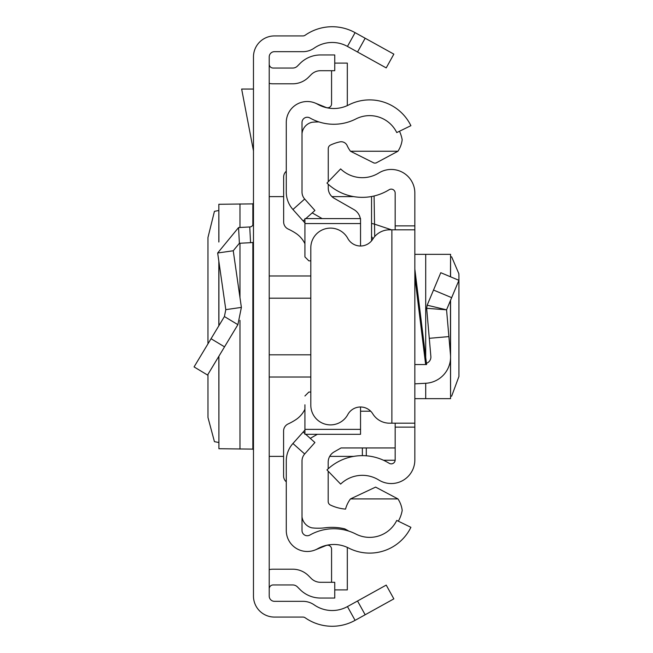 <?xml version="1.0" encoding="UTF-8"?>
<svg xmlns="http://www.w3.org/2000/svg" width="653" height="653" viewBox="0 0 653 653"><rect width="100%" height="100%" fill="white"/><g stroke="black" fill="none" stroke-linecap="round" stroke-linejoin="round"><path stroke-width="0.98" d="M207.964 374.365L207.981 417.512L214.437 441.657L218.837 442.514M207.964 343.853L207.964 237.529L214.437 211.343L218.837 210.486M218.91 241.847L218.837 204.258L218.837 242.034M218.91 204.283L252.85 203.883L253.47 203.018M365.166 38.233L393.849 54.134L386.217 67.904L357.534 52.003L365.166 38.233L355.085 32.65A47.228 47.228 0 0 0 305.171 35.221A3.934 3.934 0 0 1 302.927 35.923L274.464 35.923A20.994 20.994 0 0 0 253.47 56.917L253.47 596.083A20.994 20.994 0 0 0 274.464 617.077L302.927 617.077A3.934 3.934 0 0 1 305.171 617.779A47.228 47.228 0 0 0 355.085 620.35L365.166 614.767L357.534 600.997L386.217 585.096L393.849 598.866L365.166 614.767M357.534 52.003L347.453 46.42A31.483 31.483 0 0 0 314.183 48.134A19.68 19.68 0 0 1 302.927 51.669L274.464 51.669A5.248 5.248 0 0 0 269.216 56.917L269.216 596.083A5.248 5.248 0 0 0 274.464 601.331L302.927 601.331A19.68 19.68 0 0 1 314.183 604.866A31.483 31.483 0 0 0 347.453 606.58L357.534 600.997M269.216 64.116A3.934 3.934 0 0 0 273.15 68.051L292.74 68.051A6.563 6.563 0 0 0 297.376 66.133L300.094 63.414A28.863 28.863 0 0 1 320.501 54.958L334.744 54.958L334.744 70.704L320.501 70.704A13.117 13.117 0 0 0 311.228 74.548L308.51 77.266A22.3 22.3 0 0 1 292.74 83.796L273.15 83.796A19.68 19.68 0 0 1 269.216 83.396M269.216 588.884A3.934 3.934 0 0 1 273.15 584.949L292.74 584.949A6.563 6.563 0 0 1 297.376 586.867L300.094 589.586A28.863 28.863 0 0 0 320.501 598.042L334.744 598.042L334.744 582.296L320.501 582.296A13.117 13.117 0 0 1 311.228 578.452L308.51 575.734A22.3 22.3 0 0 0 292.74 569.204L273.15 569.204A19.68 19.68 0 0 0 269.216 569.604M253.47 242.32A19.68 19.68 0 0 1 250.564 242.687L239.39 243.275L233.243 250.76L217.661 252.997L238.565 227.554L249.748 226.966L250.564 242.687M253.47 223.04A3.934 3.934 0 0 1 249.748 226.966M217.661 252.997L225.799 309.644L241.381 307.4L233.243 250.76M225.799 309.644L224.403 316.55L237.888 324.672L241.381 307.4M224.403 316.55L194.072 366.913L207.556 375.042L237.888 324.672M253.47 89.045L241.651 89.045L253.47 150.884M253.47 449.982L252.85 449.117L218.91 448.717L218.91 356.187M218.837 356.309L218.91 448.717M286.275 460.969L286.275 530.505A20.994 20.994 0 0 0 317.619 548.757A32.797 32.797 0 0 1 348.735 548.079A45.914 45.914 0 0 0 410.9 527.322L396.755 520.425A30.177 30.177 0 0 1 355.901 534.064A48.542 48.542 0 0 0 309.849 535.068A5.248 5.248 0 0 1 302.012 530.505L302.012 460.969A10.497 10.497 0 0 1 304.682 453.982L292.936 443.493A26.234 26.234 0 0 0 286.275 460.969M305.718 434.31L314.917 442.522L304.682 453.982M304.927 430.074L303.172 432.033L304.927 433.6M303.172 432.033L292.936 443.493M305.824 218.592L314.917 210.478L304.682 199.018A10.497 10.497 0 0 1 302.012 192.031L302.012 122.495A5.248 5.248 0 0 1 309.849 117.932A48.542 48.542 0 0 0 355.901 118.936A30.177 30.177 0 0 1 396.755 132.575L410.9 125.678A45.914 45.914 0 0 0 348.735 104.921A32.797 32.797 0 0 1 317.619 104.243A20.994 20.994 0 0 0 286.275 122.495L286.275 192.031A26.234 26.234 0 0 0 292.936 209.507L304.927 222.926M303.172 220.967L304.927 219.4M315.121 103.035L326.157 107.492A3.934 3.934 0 0 0 331.569 103.843L331.569 70.704M347.225 105.647A19.68 19.68 0 0 0 347.314 103.843L347.314 63.104L334.744 63.104M315.121 549.965L326.157 545.508A3.934 3.934 0 0 1 331.569 549.157L331.569 582.296M334.744 589.896L347.314 589.896L347.314 549.157A19.68 19.68 0 0 0 347.225 547.353M399.481 131.245A34.111 34.111 0 0 1 402.175 139.758A26.447 26.447 0 0 1 397.946 151.243L375.916 163.046L374.153 163.087L350.473 151.243A29.589 29.589 0 0 1 347.159 145.611A6.538 6.538 0 0 0 339.797 141.897A43.261 43.261 0 0 0 330.508 145.064A3.934 3.934 0 0 0 328.255 148.623L328.255 181.738M348.849 531.134A72.989 72.989 0 0 0 344.686 528.84A54.183 54.183 0 0 0 325.129 527.787A56.811 56.811 0 0 1 311.971 527.869A13.044 13.044 0 0 1 302.012 516.841M304.927 429.356L360.538 429.356L360.538 434.31L304.927 434.31L304.927 404.803M286.275 171.2A7.869 7.869 0 0 0 283.647 177.069L283.647 221.922A7.869 7.869 0 0 0 288.21 229.064A60.345 60.345 0 0 1 295.548 233.113A26.234 26.234 0 0 1 304.927 243.716M304.927 409.26A26.234 26.234 0 0 1 295.54 419.871A60.345 60.345 0 0 1 288.153 423.936A7.869 7.869 0 0 0 283.582 431.078L283.582 475.898A7.869 7.869 0 0 0 286.275 481.824M360.538 429.356L360.538 406.999M308.861 392.045L310.812 392.045L308.861 392.045L304.927 395.987M308.861 260.857L310.812 260.857L308.861 260.857L304.927 256.923L304.927 248.099M304.927 256.923L304.927 218.592L304.927 223.555L360.538 223.555L360.538 218.592L360.538 246.001M395.163 447.95L341.046 447.95L334.124 451.917A11.811 11.811 180 0 0 328.19 462.161L328.19 468.797M310.265 438.367L317.342 434.31M328.19 471.197L328.19 501.504A3.934 3.934 180 0 0 330.434 505.055A43.261 43.261 0 0 0 345.543 509.111A29.589 29.589 0 0 1 350.473 498.916L397.955 498.916A26.487 26.487 0 0 1 402.199 510.426A34.111 34.111 0 0 1 398.338 521.192M370.708 411.219L360.538 411.219M350.473 498.916L375.606 487.105L397.955 498.916M360.317 218.592A13.117 13.117 0 0 0 353.934 209.589L334.189 198.283A11.811 11.811 0 0 1 328.255 188.031L328.255 184.26M322.141 218.592L312.199 212.902M397.946 151.243L350.473 151.243M302.012 133.71A12.905 12.905 0 0 1 311.971 122.291A56.811 56.811 0 0 1 319.015 121.948M414.843 269.126L426.597 364.545L414.843 364.545M395.163 229.815L395.163 225.873L414.843 225.873L414.843 427.127L395.163 427.127L395.163 423.185M395.163 427.127L395.163 459.932A3.934 3.934 0 0 1 389.155 463.279A50.918 50.918 0 0 0 326.965 469.931L340.637 484.093A31.238 31.238 0 0 1 378.789 480.004A23.614 23.614 0 0 0 414.843 459.932L414.843 427.127M414.843 225.873L414.843 193.068A23.614 23.614 0 0 0 378.789 172.996A31.238 31.238 0 0 1 340.637 168.907L326.965 183.069A50.918 50.918 0 0 0 389.155 189.721A3.934 3.934 0 0 1 395.163 193.068L395.163 225.873M414.843 229.815L391.882 229.815L391.882 423.185L414.843 423.185M391.882 423.185L389.531 423.185A19.68 19.68 0 0 1 372.781 413.847A14.431 14.431 0 0 0 347.804 414.565A19.68 19.68 0 0 1 310.812 405.211L310.812 247.789A19.68 19.68 0 0 1 347.804 238.435A14.431 14.431 0 0 0 372.781 239.153A19.68 19.68 0 0 1 389.531 229.815L391.882 229.815M414.843 383.842L425.707 383.27A26.234 26.234 0 0 0 450.472 354.791L446.554 309.824L427.16 305.204L426.67 308.306L427.16 305.204L440.783 272.709L458.928 280.325L451.664 297.654L433.51 290.046M448.889 336.597L429.282 338.311L426.67 308.306L446.554 309.824L451.664 297.654M426.442 363.28A6.563 6.563 0 0 0 430.866 356.497L429.282 338.311M414.843 398.656L450.57 398.656L450.472 359.346M450.57 256.735L451.664 256.874L458.855 273.705L458.928 276.505L458.928 376.495L451.664 396.126L450.57 396.265M414.843 254.344L450.57 254.344L450.472 276.774M374.087 195.982L374.528 224.134L391.498 229.815M362.366 447.95L362.366 455.647M371.549 240.867L371.549 196.512L371.549 240.867M371.549 223.44L374.528 224.134L374.716 236.533M373.132 238.614A3.934 3.926 180 0 1 371.549 235.464M347.453 46.42L355.085 32.65M347.453 606.58L355.085 620.35M238.565 227.554L239.39 243.275M211.05 338.727L224.534 346.849M252.85 449.117L252.85 242.434M252.85 225.163L252.85 203.883M239.978 449.084L239.978 320.37M239.978 297.588L239.978 243.243M239.978 227.481L239.978 203.916M218.91 325.676L218.91 261.698M269.216 275.974L310.812 275.974M310.812 298.192L269.216 298.192M310.812 377.026L269.216 377.026M269.216 354.808L310.812 354.808M304.682 199.018L292.936 209.507M425.65 364.545L414.843 276.807M450.472 300.486L450.472 354.791M425.707 254.344L425.707 357.305M425.707 383.27L425.707 398.656M366.3 455.802L366.3 447.95M395.147 460.251L383.499 460.251M218.837 325.79L218.837 261.208M371.549 196.618L370.953 196.618M353.722 196.618L331.961 196.618M283.647 196.618L269.216 196.618M353.722 456.382L329.7 456.382M283.582 456.382L269.216 456.382M304.927 218.592L360.538 218.592M450.57 254.344L450.57 276.815M450.57 300.249L450.57 398.656"/></g></svg>
